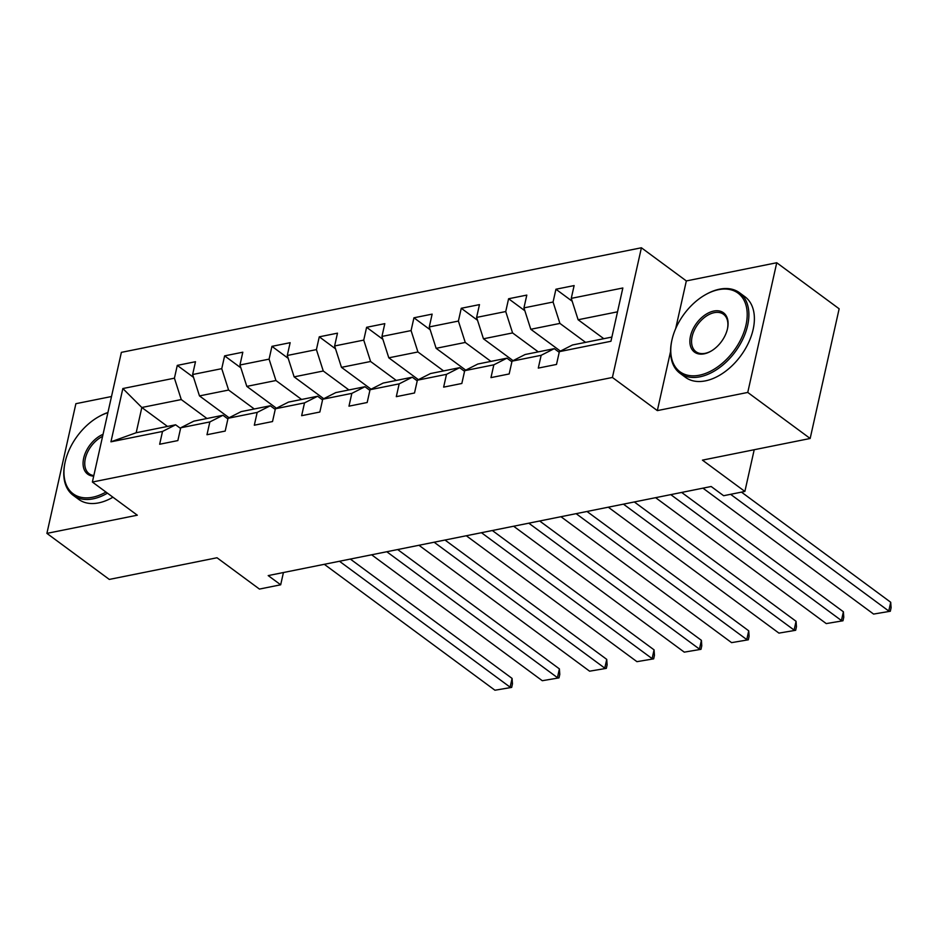 <?xml version="1.0" encoding="UTF-8"?>
<svg xmlns="http://www.w3.org/2000/svg" width="938" height="938" viewBox="0 0 938 938"><rect width="100%" height="100%" fill="white"/><g stroke="black" fill="none" stroke-linecap="round" stroke-linejoin="round"><path stroke-width="1.41" d="M111.493 396.528L75.884 403.692L46.9 533.382L109.3 579.426L217.006 557.758L259.439 589.076L280.685 584.796L283.428 572.532M641.404 247.773L121.377 352.36L92.381 482.038L612.408 377.463L641.404 247.773L686.335 280.931L675.665 328.663M670.564 351.469L657.339 410.61L747.75 392.436L776.746 262.746L686.335 280.931M776.746 262.746L839.147 308.79L810.162 438.48L702.445 460.136L744.878 491.442L754.211 449.724M747.75 392.436L810.162 438.48M167.503 426.438L141.826 407.491L136.186 432.735L175.629 424.797L162.508 431.457L159.659 444.249L177.857 440.579L180.717 427.787L209.842 421.936L206.981 434.728L225.19 431.07L228.051 418.278L257.176 412.415L254.315 425.207L272.524 421.549L275.385 408.757L304.51 402.894L301.649 415.686L319.846 412.028L322.707 399.236L351.832 393.374L348.971 406.166L367.18 402.508L370.041 389.716L399.166 383.865L396.305 396.657L414.514 392.987L417.375 380.195L446.5 374.344L443.639 387.136L461.836 383.478L464.697 370.674L493.834 364.823L490.973 377.615L509.17 373.957L512.031 361.165L541.156 355.303L538.295 368.095L556.504 364.436L559.365 351.644L610.943 341.268L622.844 287.989L571.265 298.366L574.126 285.574L555.929 289.232L572.192 301.239M162.508 431.457L110.942 441.821L122.843 388.543L174.421 378.178L177.282 365.386L193.545 377.381M555.929 289.232L553.068 302.024L523.943 307.887L526.804 295.095L508.595 298.753L505.734 311.545L476.61 317.407L479.47 304.616L461.262 308.274L458.401 321.066L429.276 326.928L432.137 314.124L413.939 317.794L411.079 330.586L381.954 336.437L384.803 323.645L366.606 327.303L363.745 340.107L334.62 345.958L337.481 333.166L319.272 336.824L316.411 349.616L287.286 355.479L290.147 342.687L271.938 346.345L269.089 359.137L239.952 364.999L242.813 352.207L224.616 355.865L221.755 368.657L192.63 374.52L195.491 361.716L177.282 365.386M744.878 491.442L723.644 495.721L711.168 486.505L268.198 575.592L280.685 584.796M180.717 427.787L193.838 421.139L222.963 415.276L227.899 418.923M229.083 417.75L199.477 395.906L228.602 390.044L254.268 408.98M222.963 415.276L209.842 421.936M192.63 374.52L199.477 395.906M221.755 368.657L228.602 390.044M228.051 418.278L241.172 411.618L270.296 405.767L275.233 409.402M276.417 408.229L246.811 386.386L275.936 380.523L301.602 399.471M270.296 405.767L257.176 412.415M239.952 364.999L246.811 386.386M269.089 359.137L275.936 380.523M275.385 408.757L288.494 402.097L317.619 396.246L322.566 399.893M323.739 398.709L294.133 376.865L323.27 371.002L348.936 389.95M317.619 396.246L304.51 402.894M287.286 355.479L294.133 376.865M316.411 349.616L323.27 371.002M322.707 399.236L335.827 392.576L364.952 386.726L369.889 390.372M371.073 389.188L341.467 367.344L370.592 361.493L396.258 380.429M364.952 386.726L351.832 393.374M334.62 345.958L341.467 367.344M363.745 340.107L370.592 361.493M370.041 389.716L383.161 383.067L412.286 377.205L417.222 380.851M418.407 379.679L388.801 357.824L417.926 351.973L443.592 370.909M412.286 377.205L399.166 383.865M381.954 336.437L388.801 357.824M411.079 330.586L417.926 351.973M417.375 380.195L430.483 373.547L459.62 367.684L464.556 371.331M465.74 370.158L436.135 348.315L465.26 342.452L490.926 361.388M459.62 367.684L446.5 374.344M429.276 326.928L436.135 348.315M458.401 321.066L465.26 342.452M464.697 370.674L477.817 364.026L506.942 358.164L511.89 361.81M513.063 360.638L483.457 338.794L512.582 332.931L538.26 351.867M506.942 358.164L493.834 364.823M476.61 317.407L483.457 338.794M505.734 311.545L512.582 332.931M512.031 361.165L525.151 354.505L554.276 348.655L559.212 352.301M560.396 351.117L530.791 329.273L559.916 323.411L585.582 342.358M554.276 348.655L541.156 355.303M523.943 307.887L530.791 329.273M553.068 302.024L559.916 323.411M559.365 351.644L572.485 344.985L611.881 337.07M603.791 338.688L578.125 319.752L617.521 311.826M571.265 298.366L578.125 319.752M657.339 410.61L612.408 377.463M46.9 533.382L137.311 515.197L92.381 482.038M175.629 424.797L180.577 428.443M206.946 418.5L181.269 399.565L141.826 407.491L122.843 388.543M136.186 432.735L110.942 441.821M174.421 378.178L181.269 399.565M508.595 298.753L524.858 310.748M461.262 308.274L477.524 320.268M413.939 317.794L430.202 329.789M366.606 327.303L382.868 339.31M319.272 336.824L335.534 348.83M271.938 346.345L288.212 358.351M224.616 355.865L240.878 367.86M730.596 494.314L888.755 611.025L890.713 602.266L741.466 492.133M702.949 488.159L873.595 614.073L890.314 611.248L873.595 614.073M890.713 602.266L891.1 607.742L890.314 611.248M699.42 375.2A48.87 30.931 -53.6 0 0 746.003 324.994A48.87 30.931 -53.6 0 0 718.543 289.678A48.87 30.931 -53.6 0 0 705.364 294.767A48.87 30.931 -53.6 0 0 671.925 340.095A48.87 30.931 -53.6 0 0 699.42 375.2M705.364 294.767L706.033 294.391A50.077 31.693 126.4 0 1 719.528 289.185A50.077 31.693 126.4 0 1 739.461 292.703A50.077 31.693 126.4 0 1 742.978 338.853A50.077 31.693 126.4 0 1 699.936 376.806A50.077 31.693 126.4 0 1 680.003 373.289A50.077 31.693 126.4 0 1 671.76 340.834L671.925 340.095M704.204 353.825A24.435 15.465 126.4 0 1 690.474 336.167A24.435 15.465 126.4 0 1 713.759 311.064A24.435 15.465 126.4 0 1 727.513 328.617A24.435 15.465 126.4 0 1 710.793 351.281A24.435 15.465 126.4 0 1 704.204 353.825M727.431 328.992A23.239 14.703 -53.6 0 0 723.526 314.3A23.239 14.703 -53.6 0 0 714.275 312.659A23.239 14.703 -53.6 0 0 694.308 330.27A23.239 14.703 -53.6 0 0 695.937 351.691A23.239 14.703 -53.6 0 0 705.188 353.321A23.239 14.703 -53.6 0 0 711.121 351.082M823.412 379.198A50.077 31.693 126.4 0 1 822.603 382.786M739.461 292.703L744.96 296.748A50.077 31.693 126.4 0 1 748.465 342.909A50.077 31.693 126.4 0 1 705.435 380.863A50.077 31.693 126.4 0 1 685.49 377.346L680.003 373.289M107.882 412.708A48.87 30.931 -53.6 0 0 98.56 416.8A48.87 30.931 -53.6 0 0 65.121 462.129A48.87 30.931 -53.6 0 0 92.628 497.234A48.87 30.931 -53.6 0 0 105.959 492.051M107.448 493.154A50.077 31.693 126.4 0 1 93.132 498.84A50.077 31.693 126.4 0 1 73.199 495.323A50.077 31.693 126.4 0 1 64.957 462.868L65.121 462.129M93.694 476.164A24.435 15.465 126.4 0 1 83.67 458.19A24.435 15.465 126.4 0 1 103.051 434.317M102.594 436.393A23.239 14.703 -53.6 0 0 86.343 455.094A23.239 14.703 -53.6 0 0 89.133 473.725A23.239 14.703 -53.6 0 0 93.835 475.554M112.935 497.21A50.077 31.693 126.4 0 1 98.631 502.885A50.077 31.693 126.4 0 1 78.686 499.368L73.199 495.323M98.56 416.8L99.229 416.425A50.077 31.693 126.4 0 1 107.929 412.497M670.787 494.631L841.433 620.546L843.391 611.775L681.656 492.438M655.615 497.679L826.261 623.594L842.981 620.768L826.261 623.594M843.391 611.775L843.766 617.263L842.981 620.768M623.453 504.152L794.099 630.066L796.057 621.296L634.323 501.959M608.281 507.2L778.927 633.115L795.659 630.289L778.927 633.115M796.057 621.296L796.444 626.783L795.659 630.289M576.12 513.661L746.765 639.575L748.723 630.817L587 511.48M560.959 516.721L731.593 642.636L748.325 639.798L731.593 642.636M748.723 630.817L749.11 636.304L748.325 639.798M528.798 523.181L699.443 649.096L701.401 640.337L539.667 521M513.625 526.23L684.271 652.145L700.991 649.319L684.271 652.145M701.401 640.337L701.776 645.813L700.991 649.319M481.464 532.702L652.109 658.617L654.067 649.858L492.333 530.521M466.292 535.75L636.937 661.665L653.669 658.839L636.937 661.665M654.067 649.858L654.443 655.334L653.669 658.839M434.13 542.223L604.775 668.137L606.734 659.379L444.999 540.03M418.958 545.271L589.603 671.186L606.335 668.36L589.603 671.186M606.734 659.379L607.12 664.854L606.335 668.36M386.796 551.743L557.442 677.658L559.4 668.888L397.677 549.551M371.636 554.792L542.281 680.707L559.001 677.881L542.281 680.707M559.4 668.888L559.787 674.375L559.001 677.881M339.474 561.264L510.12 687.167L512.078 678.409L350.343 559.071M324.302 564.313L494.947 690.227L511.667 687.402L494.947 690.227M512.078 678.409L512.453 683.896L511.667 687.402"/></g></svg>
